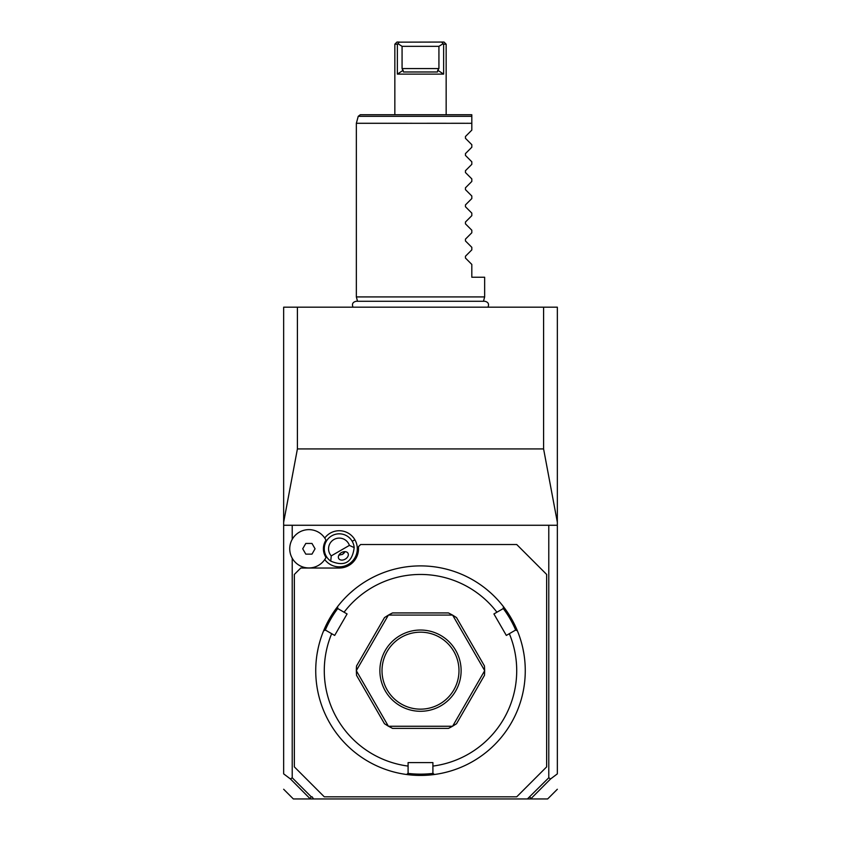 <?xml version="1.0" encoding="UTF-8"?>
<svg xmlns="http://www.w3.org/2000/svg" width="841" height="841" viewBox="0 0 841 841"><rect width="100%" height="100%" fill="white"/><g stroke="black" fill="none" stroke-linecap="round" stroke-linejoin="round"><path stroke-width="1.26" d="M557.341 522.219L543.591 448.926L543.591 307.175L557.341 307.175L557.341 773.867L550.55 778.976L530.671 798.95L527.402 798.95L548.784 777.757L548.784 525.268L557.341 525.268M292.216 539.365L292.216 525.268L283.659 525.268L283.659 522.219L297.409 448.926L543.591 448.926M292.216 525.268L548.784 525.268M283.659 522.219L283.659 307.175L543.591 307.175M310.045 798.572L311.265 796.816L312.106 796.816L313.598 798.95L293.351 798.95L310.329 798.95L290.45 778.976L283.659 773.867L283.659 525.268M313.598 798.95L527.402 798.95M530.671 798.95L547.649 798.95L530.671 798.95M290.45 778.976L292.216 777.757L311.265 796.816M292.216 777.757L292.216 558.214M331.249 555.88L349.393 545.399A10.691 10.691 0 0 0 333.909 539.533A10.691 10.691 0 0 0 331.249 555.88L330.744 561.105A14.97 14.97 0 0 1 331.764 535.822A14.97 14.97 0 0 1 352.211 541.31L354.881 539.764A18.05 18.05 0 0 1 349.152 563.88A18.05 18.05 0 0 1 324.742 559.538M354.881 539.764A18.05 18.05 0 0 0 324.742 538.04M529.735 796.816L530.955 798.572M548.784 777.757L550.55 778.976M294.35 766.876L324.279 796.816L516.721 796.816L546.65 766.876L546.65 574.445L516.721 544.516L360.631 544.516L358.497 546.65L358.497 548.784A19.248 19.248 0 0 1 339.249 568.032L300.763 568.032L294.35 574.445L294.35 766.876M445.972 772.29L447.465 771.901M448.242 771.691L448.978 771.491M451.049 770.882L451.743 770.661M453.562 770.072L454.108 769.893M454.613 769.715L457.546 768.663M432.905 766.077L432.905 773.236L434.355 774.508A104.768 104.768 0 0 1 406.645 774.508L408.095 773.236L408.095 762.598L432.905 762.598L432.905 766.077A96.221 96.221 0 0 0 509.331 633.693L515.533 630.109L517.362 630.739A104.768 104.768 0 0 0 337.493 606.739L337.861 608.632L347.081 613.951L334.676 635.428L331.669 633.693A96.221 96.221 0 0 0 408.095 766.077M495.233 597.236L494.687 596.679M494.13 596.132L493.583 595.596M491.007 593.168L486.844 589.573M493.068 595.102L493.656 595.67M495.265 597.268L495.78 597.793M521.241 641.904L521.441 642.619M521.651 643.365L521.83 644.038M521.862 644.164L522.261 645.72M522.503 646.729L522.65 647.381M523.89 653.751L522.871 648.358M522.734 647.759L522.576 647.076M521.662 643.407L521.452 642.65M434.355 774.508A104.768 104.768 0 0 0 517.362 630.739M407.938 773.384A103.485 103.485 0 0 0 433.062 773.384M331.669 633.693L325.467 630.109L323.638 630.739A104.768 104.768 0 0 0 406.645 774.508M319.548 642.65L319.338 643.407M319.138 644.164L318.949 644.91M318.424 647.076L318.266 647.759M318.129 648.358L317.11 653.751M318.771 645.594L318.97 644.805M319.17 644.038L319.349 643.365M319.559 642.619L319.759 641.904M323.638 630.739A104.768 104.768 0 0 1 337.493 606.739M345.22 597.793L345.735 597.268M347.396 595.617L348.027 595.008M349.036 594.051L349.856 593.294M354.156 589.573L349.993 593.168M347.417 595.596L346.87 596.132M346.313 596.679L345.767 597.236M383.454 768.663L386.387 769.715M389.257 770.661L389.919 770.871M392.022 771.491L392.758 771.691M393.514 771.891L394.271 772.091M325.257 630.182A103.485 103.485 0 0 1 337.819 608.421M509.331 633.693L506.324 635.428L493.919 613.951L496.926 612.216A96.221 96.221 0 0 0 344.074 612.216M496.926 612.216L503.139 608.632L503.507 606.739M448.463 728.39L392.537 728.39L388.5 726.256L452.5 726.256L448.463 728.39A64.147 64.147 0 0 0 452.647 726.172L484.647 670.74A64.147 64.147 0 0 0 484.647 670.582L452.647 615.149A64.147 64.147 0 0 0 452.5 615.065L388.5 615.065L392.537 612.931A64.147 64.147 0 0 0 388.353 615.149L356.353 670.582L356.521 666.009A64.147 64.147 0 0 0 356.353 670.74L388.353 726.172L384.484 723.744L356.521 675.312L356.353 670.74M484.479 675.312A64.147 64.147 0 0 0 484.647 670.74L484.479 675.312L456.516 723.744L452.647 726.172M503.181 608.421A103.485 103.485 0 0 1 515.743 630.182M388.353 615.149L384.484 617.588L356.521 666.009M452.5 615.065L448.463 612.931L392.537 612.931M452.647 615.149L456.516 617.588L484.479 666.009L484.647 670.582M420.5 630.035A40.62 40.62 0 0 1 461.12 670.666A40.62 40.62 0 0 1 420.5 711.286A40.62 40.62 0 0 1 379.88 670.666A40.62 40.62 0 0 1 420.5 630.035M420.5 632.18A38.486 38.486 0 0 1 458.986 670.666A38.486 38.486 0 0 1 420.5 709.152A38.486 38.486 0 0 1 382.014 670.666A38.486 38.486 0 0 1 420.5 632.18M325.951 540.08L325.982 540.143A15.832 15.832 0 0 0 325.982 557.436L325.951 557.488M349.393 545.399L354.166 547.586A14.97 14.97 0 0 0 352.211 541.31M330.744 561.105C344.547 566.971 352.347 562.461 354.166 547.586M345.231 559.149A5.34 3.784 150 0 0 347.974 553.199A5.34 3.784 150 0 0 341.457 552.6A5.34 3.784 150 0 0 338.713 558.55A5.34 3.784 150 0 0 345.231 559.149M339.375 555.197A6.413 6.413 0 0 1 338.86 555.186L342.455 554.345L344.989 551.654A6.413 6.413 0 0 1 342.098 554.534M325.982 540.143A19.154 19.154 0 0 0 296.852 533.888A19.154 19.154 0 0 0 296.852 563.691A19.154 19.154 0 0 0 325.982 557.436M305.798 554.135L311.979 554.135L315.06 548.784L311.979 543.444L305.798 543.444L302.718 548.784L305.798 554.135M327.916 307.175L326.445 307.175L327.916 307.175M360.316 307.175L334.129 307.175M297.409 448.926L297.409 307.175M357.52 301.278L356.353 296.915L484.647 296.915L484.647 277.246L471.812 277.246L471.812 264.421L465.451 258.05L471.812 264.421M412.048 123.291L409.861 123.291M407.422 123.291L387.733 123.291M420.5 123.301L356.353 123.291L471.812 123.301L471.812 116.331L471.812 123.301L470.014 123.291M468.101 123.291L466.639 123.291M464.695 123.291L451.396 123.291M446.245 123.291L428.437 123.291M428.374 123.291L426.85 123.291M358.224 116.331L360.284 114.744L471.812 114.744L471.812 116.331L358.224 116.331L356.353 123.291L356.353 296.915M471.812 130.134L471.812 123.301L471.812 130.134L465.451 136.505L471.812 130.134M471.812 144.684L465.451 138.313L471.812 144.684L471.812 147.238L465.451 153.609L471.812 147.238M471.812 161.787L465.451 155.427L471.812 161.787L471.812 164.342L465.451 170.712L471.812 164.342M471.812 178.891L465.451 172.531L471.812 178.891L471.812 181.446L465.451 187.816L471.812 181.446M471.812 196.006L465.451 189.635L471.812 196.006L471.812 198.56L465.451 204.92L471.812 198.56M471.812 213.109L465.451 206.739L471.812 213.109L471.812 215.664L465.451 222.024L471.812 215.664M471.812 230.213L465.451 223.843L471.812 230.213L471.812 232.768L465.451 239.138L471.812 232.768M471.812 247.317L465.451 240.946L471.812 247.317L471.812 249.872L465.451 256.242L471.812 249.872M465.451 258.05L465.451 256.242M465.451 240.946L465.451 239.138M465.451 223.843L465.451 222.024M465.451 206.739L465.451 204.92M465.451 189.635L465.451 187.816M465.451 172.531L465.451 170.712M465.451 155.427L465.451 153.609M465.451 138.313L465.451 136.505M443.627 74.124L437.751 70.224L437.499 71.979L403.501 71.979L402.072 68.563L402.072 46.329L397.982 43.743L397.373 44.184L397.373 74.124L443.627 74.124L443.627 44.184L441.62 42.05L444.016 42.05L446.161 44.184L443.627 44.184L446.161 44.184L446.161 114.744L420.5 114.744M394.839 44.184L396.984 42.05L399.38 42.05L397.373 44.184L394.839 44.184L394.839 114.744M397.373 74.124L403.249 70.224M402.072 46.329L438.928 46.329L438.928 68.563L437.751 70.224M399.296 42.155L444.016 42.05M443.018 43.743L438.928 46.329M402.072 68.563L438.928 68.563M283.659 789.257L293.351 798.95M547.649 798.95L557.341 789.257M487.99 307.175C489.273 304.011 488.211 302.035 484.815 301.278L356.185 301.278C352.789 302.035 351.727 304.011 353.01 307.175M483.48 301.278L484.647 296.915"/></g></svg>
